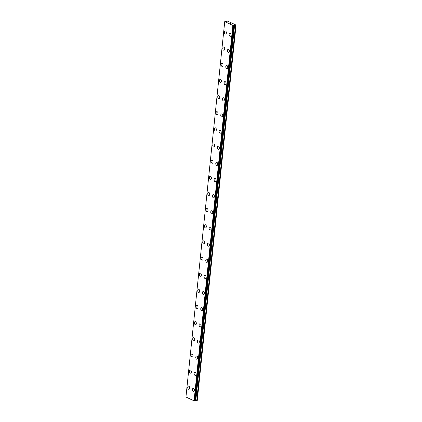 <?xml version="1.0" encoding="UTF-8"?>
<svg xmlns="http://www.w3.org/2000/svg" width="422" height="422" viewBox="0 0 422 422"><rect width="100%" height="100%" fill="white"/><g stroke="black" fill="none" stroke-linecap="round" stroke-linejoin="round"><path stroke-width="0.63" d="M230.317 36.308A1.593 0.976 82.1 0 1 229.125 34.272A1.593 0.976 82.1 0 1 229.885 33.159A1.593 0.976 82.1 0 1 231.077 35.195A1.593 0.976 82.1 0 1 230.317 36.308A1.593 0.976 82.1 0 1 229.12 34.272A1.593 0.976 82.1 0 1 229.879 33.159M228.65 52.455A1.593 0.976 82.1 0 1 227.458 50.418A1.593 0.976 82.1 0 1 228.212 49.3A1.593 0.976 82.1 0 1 229.41 51.342A1.593 0.976 82.1 0 1 228.65 52.455A1.593 0.976 82.1 0 1 227.453 50.418A1.593 0.976 82.1 0 1 228.212 49.3M226.983 68.601A1.593 0.976 82.1 0 1 225.786 66.565A1.593 0.976 82.1 0 1 226.545 65.447A1.593 0.976 82.1 0 1 227.743 67.488A1.593 0.976 82.1 0 1 226.983 68.601A1.593 0.976 82.1 0 1 225.786 66.565A1.593 0.976 82.1 0 1 226.545 65.447M225.316 84.748A1.593 0.976 82.1 0 1 224.119 82.707A1.593 0.976 82.1 0 1 224.879 81.594A1.593 0.976 82.1 0 1 226.071 83.635A1.593 0.976 82.1 0 1 225.311 84.748A1.593 0.976 82.1 0 1 224.114 82.712A1.593 0.976 82.1 0 1 224.879 81.594M223.644 100.895A1.593 0.976 82.1 0 1 222.452 98.853A1.593 0.976 82.1 0 1 223.212 97.74A1.593 0.976 82.1 0 1 224.404 99.777A1.593 0.976 82.1 0 1 223.644 100.895A1.593 0.976 82.1 0 1 222.447 98.853A1.593 0.976 82.1 0 1 223.206 97.74M221.977 117.042A1.593 0.976 82.1 0 1 220.78 115A1.593 0.976 82.1 0 1 221.539 113.887A1.593 0.976 82.1 0 1 222.737 115.923A1.593 0.976 82.1 0 1 221.977 117.042A1.593 0.976 82.1 0 1 220.78 115A1.593 0.976 82.1 0 1 221.539 113.887M220.31 133.183A1.593 0.976 82.1 0 1 219.113 131.147A1.593 0.976 82.1 0 1 219.873 130.034A1.593 0.976 82.1 0 1 221.065 132.07A1.593 0.976 82.1 0 1 220.305 133.183A1.593 0.976 82.1 0 1 219.108 131.147A1.593 0.976 82.1 0 1 219.873 130.034M218.638 149.33A1.593 0.976 82.1 0 1 217.446 147.294A1.593 0.976 82.1 0 1 218.206 146.176A1.593 0.976 82.1 0 1 219.398 148.217A1.593 0.976 82.1 0 1 218.638 149.33A1.593 0.976 82.1 0 1 217.441 147.294A1.593 0.976 82.1 0 1 218.2 146.176M216.971 165.477A1.593 0.976 82.1 0 1 215.779 163.441A1.593 0.976 82.1 0 1 216.533 162.322A1.593 0.976 82.1 0 1 217.731 164.364A1.593 0.976 82.1 0 1 216.971 165.477A1.593 0.976 82.1 0 1 215.774 163.441A1.593 0.976 82.1 0 1 216.533 162.322M215.304 181.624A1.593 0.976 82.1 0 1 214.107 179.582A1.593 0.976 82.1 0 1 214.867 178.469A1.593 0.976 82.1 0 1 216.059 180.505A1.593 0.976 82.1 0 1 215.299 181.624A1.593 0.976 82.1 0 1 214.107 179.587A1.593 0.976 82.1 0 1 214.867 178.469M213.632 197.77A1.593 0.976 82.1 0 1 212.44 195.729A1.593 0.976 82.1 0 1 213.2 194.616A1.593 0.976 82.1 0 1 214.392 196.652A1.593 0.976 82.1 0 1 213.632 197.77A1.593 0.976 82.1 0 1 212.435 195.729A1.593 0.976 82.1 0 1 213.194 194.616M211.965 213.917A1.593 0.976 82.1 0 1 210.773 211.876A1.593 0.976 82.1 0 1 211.527 210.763A1.593 0.976 82.1 0 1 212.725 212.799A1.593 0.976 82.1 0 1 211.965 213.917A1.593 0.976 82.1 0 1 210.768 211.876A1.593 0.976 82.1 0 1 211.527 210.763M210.298 230.059A1.593 0.976 82.1 0 1 209.101 228.022A1.593 0.976 82.1 0 1 209.861 226.909A1.593 0.976 82.1 0 1 211.058 228.946A1.593 0.976 82.1 0 1 210.293 230.059A1.593 0.976 82.1 0 1 209.101 228.022A1.593 0.976 82.1 0 1 209.861 226.909M208.626 246.205A1.593 0.976 82.1 0 1 207.429 244.169A1.593 0.976 82.1 0 1 208.188 243.051A1.593 0.976 82.1 0 1 209.386 245.092A1.593 0.976 82.1 0 1 208.626 246.205A1.593 0.976 82.1 0 1 207.434 244.169A1.593 0.976 82.1 0 1 208.194 243.051M206.959 262.352A1.593 0.976 82.1 0 1 205.767 260.316A1.593 0.976 82.1 0 1 206.522 259.198A1.593 0.976 82.1 0 1 207.719 261.239A1.593 0.976 82.1 0 1 206.959 262.352A1.593 0.976 82.1 0 1 205.762 260.316A1.593 0.976 82.1 0 1 206.522 259.198M205.292 278.499A1.593 0.976 82.1 0 1 204.095 276.457A1.593 0.976 82.1 0 1 204.855 275.344A1.593 0.976 82.1 0 1 206.052 277.381A1.593 0.976 82.1 0 1 205.292 278.499A1.593 0.976 82.1 0 1 204.095 276.457A1.593 0.976 82.1 0 1 204.855 275.344M203.626 294.646A1.593 0.976 82.1 0 1 202.428 292.604A1.593 0.976 82.1 0 1 203.188 291.491A1.593 0.976 82.1 0 1 204.38 293.527A1.593 0.976 82.1 0 1 203.62 294.646A1.593 0.976 82.1 0 1 202.423 292.604A1.593 0.976 82.1 0 1 203.188 291.491M201.953 310.787A1.593 0.976 82.1 0 1 200.761 308.751A1.593 0.976 82.1 0 1 201.521 307.638M202.713 309.674A1.593 0.976 82.1 0 1 201.953 310.792A1.593 0.976 82.1 0 1 200.756 308.751A1.593 0.976 82.1 0 1 201.516 307.638A1.593 0.976 82.1 0 1 202.713 309.674M200.286 326.934A1.593 0.976 82.1 0 1 199.089 324.898A1.593 0.976 82.1 0 1 199.849 323.779A1.593 0.976 82.1 0 1 201.046 325.821A1.593 0.976 82.1 0 1 200.286 326.934A1.593 0.976 82.1 0 1 199.089 324.898A1.593 0.976 82.1 0 1 199.849 323.785M198.62 343.081A1.593 0.976 82.1 0 1 197.422 341.045A1.593 0.976 82.1 0 1 198.182 339.926A1.593 0.976 82.1 0 1 199.374 341.968A1.593 0.976 82.1 0 1 198.614 343.081A1.593 0.976 82.1 0 1 197.422 341.045A1.593 0.976 82.1 0 1 198.182 339.926M196.947 359.227A1.593 0.976 82.1 0 1 195.755 357.191A1.593 0.976 82.1 0 1 196.515 356.073A1.593 0.976 82.1 0 1 197.707 358.114A1.593 0.976 82.1 0 1 196.947 359.227A1.593 0.976 82.1 0 1 195.75 357.191A1.593 0.976 82.1 0 1 196.51 356.073M195.28 375.374A1.593 0.976 82.1 0 1 194.088 373.333A1.593 0.976 82.1 0 1 194.843 372.22A1.593 0.976 82.1 0 1 196.04 374.256A1.593 0.976 82.1 0 1 195.28 375.374A1.593 0.976 82.1 0 1 194.083 373.333A1.593 0.976 82.1 0 1 194.843 372.22M193.614 391.521A1.593 0.976 82.1 0 1 192.416 389.48A1.593 0.976 82.1 0 1 193.176 388.367A1.593 0.976 82.1 0 1 194.373 390.403A1.593 0.976 82.1 0 1 193.608 391.521A1.593 0.976 82.1 0 1 192.416 389.48A1.593 0.976 82.1 0 1 193.176 388.367M225.622 34.098A1.593 0.976 82.1 0 1 224.43 32.056A1.593 0.976 82.1 0 1 225.19 30.943A1.593 0.976 82.1 0 1 226.382 32.979A1.593 0.976 82.1 0 1 225.622 34.098A1.593 0.976 82.1 0 1 224.425 32.056A1.593 0.976 82.1 0 1 225.184 30.943M223.955 50.239A1.593 0.976 82.1 0 1 222.758 48.203A1.593 0.976 82.1 0 1 223.518 47.09A1.593 0.976 82.1 0 1 224.715 49.126A1.593 0.976 82.1 0 1 223.955 50.239A1.593 0.976 82.1 0 1 222.758 48.203A1.593 0.976 82.1 0 1 223.518 47.09M222.288 66.386A1.593 0.976 82.1 0 1 221.091 64.35A1.593 0.976 82.1 0 1 221.851 63.231A1.593 0.976 82.1 0 1 223.043 65.273A1.593 0.976 82.1 0 1 222.283 66.386A1.593 0.976 82.1 0 1 221.091 64.35A1.593 0.976 82.1 0 1 221.851 63.231M220.616 82.533A1.593 0.976 82.1 0 1 219.424 80.496A1.593 0.976 82.1 0 1 220.184 79.378A1.593 0.976 82.1 0 1 221.376 81.42A1.593 0.976 82.1 0 1 220.616 82.533A1.593 0.976 82.1 0 1 219.419 80.496A1.593 0.976 82.1 0 1 220.178 79.378M218.949 98.679A1.593 0.976 82.1 0 1 217.757 96.638A1.593 0.976 82.1 0 1 218.512 95.525A1.593 0.976 82.1 0 1 219.709 97.561A1.593 0.976 82.1 0 1 218.949 98.679A1.593 0.976 82.1 0 1 217.752 96.638A1.593 0.976 82.1 0 1 218.512 95.525M217.283 114.826A1.593 0.976 82.1 0 1 216.085 112.785A1.593 0.976 82.1 0 1 216.845 111.672A1.593 0.976 82.1 0 1 218.042 113.708A1.593 0.976 82.1 0 1 217.277 114.826A1.593 0.976 82.1 0 1 216.085 112.785A1.593 0.976 82.1 0 1 216.845 111.672M215.61 130.968A1.593 0.976 82.1 0 1 214.418 128.932A1.593 0.976 82.1 0 1 215.178 127.819A1.593 0.976 82.1 0 1 216.37 129.855A1.593 0.976 82.1 0 1 215.61 130.973A1.593 0.976 82.1 0 1 214.413 128.932A1.593 0.976 82.1 0 1 215.173 127.819M213.943 147.114A1.593 0.976 82.1 0 1 212.751 145.078A1.593 0.976 82.1 0 1 213.506 143.96A1.593 0.976 82.1 0 1 214.703 146.001A1.593 0.976 82.1 0 1 213.943 147.114A1.593 0.976 82.1 0 1 212.746 145.078A1.593 0.976 82.1 0 1 213.506 143.965M212.277 163.261A1.593 0.976 82.1 0 1 211.079 161.225A1.593 0.976 82.1 0 1 211.839 160.107A1.593 0.976 82.1 0 1 213.036 162.148A1.593 0.976 82.1 0 1 212.271 163.261A1.593 0.976 82.1 0 1 211.079 161.225A1.593 0.976 82.1 0 1 211.839 160.107M210.604 179.408A1.593 0.976 82.1 0 1 209.407 177.372A1.593 0.976 82.1 0 1 210.167 176.254A1.593 0.976 82.1 0 1 211.364 178.295A1.593 0.976 82.1 0 1 210.604 179.408A1.593 0.976 82.1 0 1 209.412 177.372A1.593 0.976 82.1 0 1 210.172 176.254M208.937 195.555A1.593 0.976 82.1 0 1 207.745 193.513A1.593 0.976 82.1 0 1 208.5 192.4A1.593 0.976 82.1 0 1 209.697 194.436A1.593 0.976 82.1 0 1 208.937 195.555A1.593 0.976 82.1 0 1 207.74 193.513A1.593 0.976 82.1 0 1 208.5 192.4M207.271 211.702A1.593 0.976 82.1 0 1 206.073 209.66A1.593 0.976 82.1 0 1 206.833 208.547A1.593 0.976 82.1 0 1 208.03 210.583A1.593 0.976 82.1 0 1 207.271 211.702A1.593 0.976 82.1 0 1 206.073 209.66A1.593 0.976 82.1 0 1 206.833 208.547M205.604 227.843A1.593 0.976 82.1 0 1 204.406 225.807A1.593 0.976 82.1 0 1 205.166 224.694A1.593 0.976 82.1 0 1 206.358 226.73A1.593 0.976 82.1 0 1 205.598 227.843A1.593 0.976 82.1 0 1 204.401 225.807A1.593 0.976 82.1 0 1 205.166 224.694M203.931 243.99A1.593 0.976 82.1 0 1 202.734 241.954A1.593 0.976 82.1 0 1 203.494 240.835A1.593 0.976 82.1 0 1 204.691 242.877A1.593 0.976 82.1 0 1 203.931 243.99A1.593 0.976 82.1 0 1 202.739 241.954A1.593 0.976 82.1 0 1 203.499 240.835M202.265 260.137A1.593 0.976 82.1 0 1 201.067 258.1A1.593 0.976 82.1 0 1 201.827 256.982A1.593 0.976 82.1 0 1 203.024 259.024A1.593 0.976 82.1 0 1 202.265 260.137A1.593 0.976 82.1 0 1 201.067 258.1A1.593 0.976 82.1 0 1 201.827 256.982M200.598 276.283A1.593 0.976 82.1 0 1 199.4 274.242A1.593 0.976 82.1 0 1 200.16 273.129A1.593 0.976 82.1 0 1 201.352 275.17A1.593 0.976 82.1 0 1 200.592 276.283A1.593 0.976 82.1 0 1 199.4 274.247A1.593 0.976 82.1 0 1 200.16 273.129M198.926 292.43A1.593 0.976 82.1 0 1 197.733 290.389A1.593 0.976 82.1 0 1 198.493 289.276A1.593 0.976 82.1 0 1 199.685 291.312A1.593 0.976 82.1 0 1 198.926 292.43A1.593 0.976 82.1 0 1 197.728 290.389A1.593 0.976 82.1 0 1 198.488 289.276M197.259 308.577A1.593 0.976 82.1 0 1 196.066 306.536A1.593 0.976 82.1 0 1 196.821 305.422A1.593 0.976 82.1 0 1 198.018 307.459A1.593 0.976 82.1 0 1 197.259 308.577A1.593 0.976 82.1 0 1 196.061 306.536A1.593 0.976 82.1 0 1 196.821 305.422M195.592 324.718A1.593 0.976 82.1 0 1 194.394 322.682A1.593 0.976 82.1 0 1 195.154 321.569A1.593 0.976 82.1 0 1 196.351 323.605A1.593 0.976 82.1 0 1 195.586 324.718A1.593 0.976 82.1 0 1 194.394 322.682A1.593 0.976 82.1 0 1 195.154 321.569M193.92 340.865A1.593 0.976 82.1 0 1 192.727 338.829A1.593 0.976 82.1 0 1 193.487 337.711A1.593 0.976 82.1 0 1 194.679 339.752A1.593 0.976 82.1 0 1 193.92 340.865A1.593 0.976 82.1 0 1 192.722 338.829A1.593 0.976 82.1 0 1 193.482 337.711M192.253 357.012A1.593 0.976 82.1 0 1 191.06 354.976A1.593 0.976 82.1 0 1 191.815 353.858A1.593 0.976 82.1 0 1 193.012 355.899A1.593 0.976 82.1 0 1 192.253 357.012A1.593 0.976 82.1 0 1 191.055 354.976A1.593 0.976 82.1 0 1 191.815 353.858M190.586 373.159A1.593 0.976 82.1 0 1 189.388 371.117A1.593 0.976 82.1 0 1 190.148 370.004A1.593 0.976 82.1 0 1 191.345 372.04A1.593 0.976 82.1 0 1 190.58 373.159A1.593 0.976 82.1 0 1 189.388 371.123A1.593 0.976 82.1 0 1 190.148 370.004M188.919 389.306A1.593 0.976 82.1 0 1 187.721 387.264A1.593 0.976 82.1 0 1 188.481 386.151A1.593 0.976 82.1 0 1 189.673 388.187A1.593 0.976 82.1 0 1 188.914 389.306A1.593 0.976 82.1 0 1 187.716 387.264A1.593 0.976 82.1 0 1 188.481 386.151M195.085 400.758L197.264 400.467L236.056 25.077L232.854 25.452L224.736 21.622L227.711 21.137L236.056 25.077M224.736 21.622L185.944 397.012L194.062 400.842L195.075 400.831L233.862 25.452L195.075 400.831M230.998 23.447L230.122 23.4M230.053 23.279L229.784 23.242M230.417 23.173L229.89 23.247M197.232 400.552L236.025 25.162M195.18 400.705L233.978 25.315M195.154 400.726L233.946 25.336M194.062 400.842L232.854 25.452M196.852 400.605L235.645 25.214M196.731 400.605L235.523 25.209M195.808 400.483L234.6 25.093M195.56 400.478L234.352 25.088M195.37 400.51L234.163 25.114M195.244 400.562L234.036 25.172M195.027 400.858L233.82 25.468M194.716 400.9L233.508 25.51M194.579 400.889L233.371 25.499M194.204 400.853L232.997 25.462M194.136 400.853L232.928 25.457"/></g></svg>
